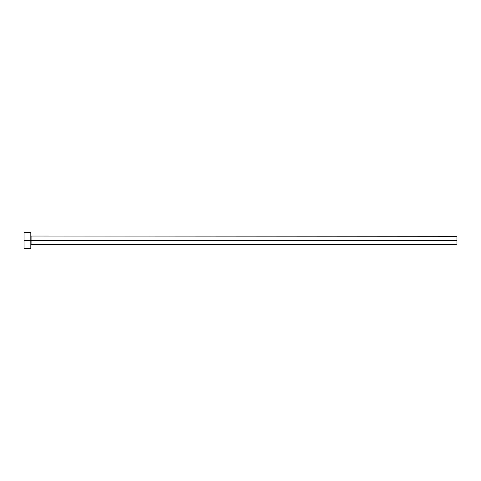 <?xml version="1.0" encoding="UTF-8"?>
<svg xmlns="http://www.w3.org/2000/svg" width="481" height="481" viewBox="0 0 481 481"><rect width="100%" height="100%" fill="white"/><g stroke="black" fill="none" stroke-linecap="round" stroke-linejoin="round"><path stroke-width="0.72" d="M24.05 248.617L24.05 232.383L24.05 240.5L31.085 240.5L31.085 244.697L456.95 244.697L456.95 240.5L31.085 240.5L31.085 236.303L31.085 240.5L24.05 240.5L24.05 248.617L30.814 248.617L30.814 232.383L30.814 248.617M30.814 244.967L31.085 240.5L456.95 240.5L456.95 236.303L30.814 236.033M456.95 236.309L456.95 244.691M24.05 232.383L30.814 232.383"/></g></svg>
